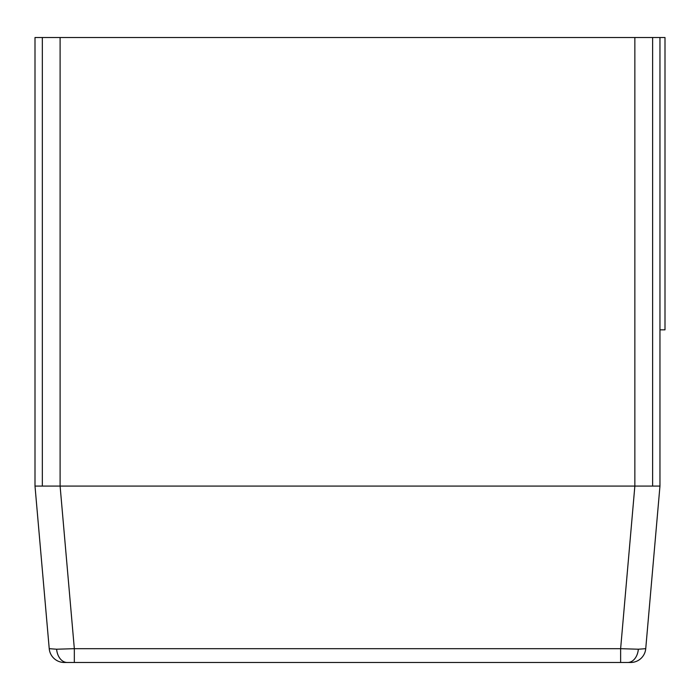 <?xml version="1.0" encoding="UTF-8"?>
<svg xmlns="http://www.w3.org/2000/svg" width="700" height="700" viewBox="0 0 700 700"><rect width="100%" height="100%" fill="white"/><g stroke="black" fill="none" stroke-linecap="round" stroke-linejoin="round"><path stroke-width="1.05" d="M70.481 662.48L64.286 662.48A15.12 15.12 0 0 1 49.227 648.681A15.12 15.12 0 0 0 64.286 662.48L67.226 662.48A15.12 10.693 -90 0 1 56.613 649.215A15.12 10.693 90 0 0 67.226 662.48L74.331 662.48L74.331 648.681L56.613 649.215L74.331 648.681L60.104 486.08L35 486.08L49.227 648.681L56.613 649.215M629.913 662.48L620.629 662.48L620.629 648.681L620.629 662.48L627.734 662.48A15.12 10.693 -90 0 0 638.347 649.215L620.629 648.681L74.331 648.681L74.331 662.48L620.629 662.48L74.331 662.48M627.734 662.48L630.674 662.48A15.12 15.12 0 0 0 645.733 648.681L638.347 649.215A15.12 10.693 90 0 1 627.734 662.48M634.856 486.08L620.629 648.681L638.347 649.215L645.733 648.681L659.96 486.08L634.856 486.08L634.856 37.52L652.619 37.52L652.619 486.08L35 486.08L35 37.52L42.341 37.52L42.341 486.08L42.341 37.52L60.104 37.52L60.104 486.08L74.331 648.681L620.629 648.681L634.856 486.08L60.104 486.08L60.104 37.52L634.856 37.52L634.856 486.08M49.227 648.681L35 486.08L35 37.52L665 37.52L665 329.84L659.96 329.84L659.96 486.08L652.619 486.08L652.619 37.52L659.96 37.52L659.96 329.84L659.96 37.52L665 37.52L665 329.84L659.96 329.84L659.96 486.08L645.733 648.681A15.12 15.12 0 0 1 630.674 662.48"/></g></svg>
